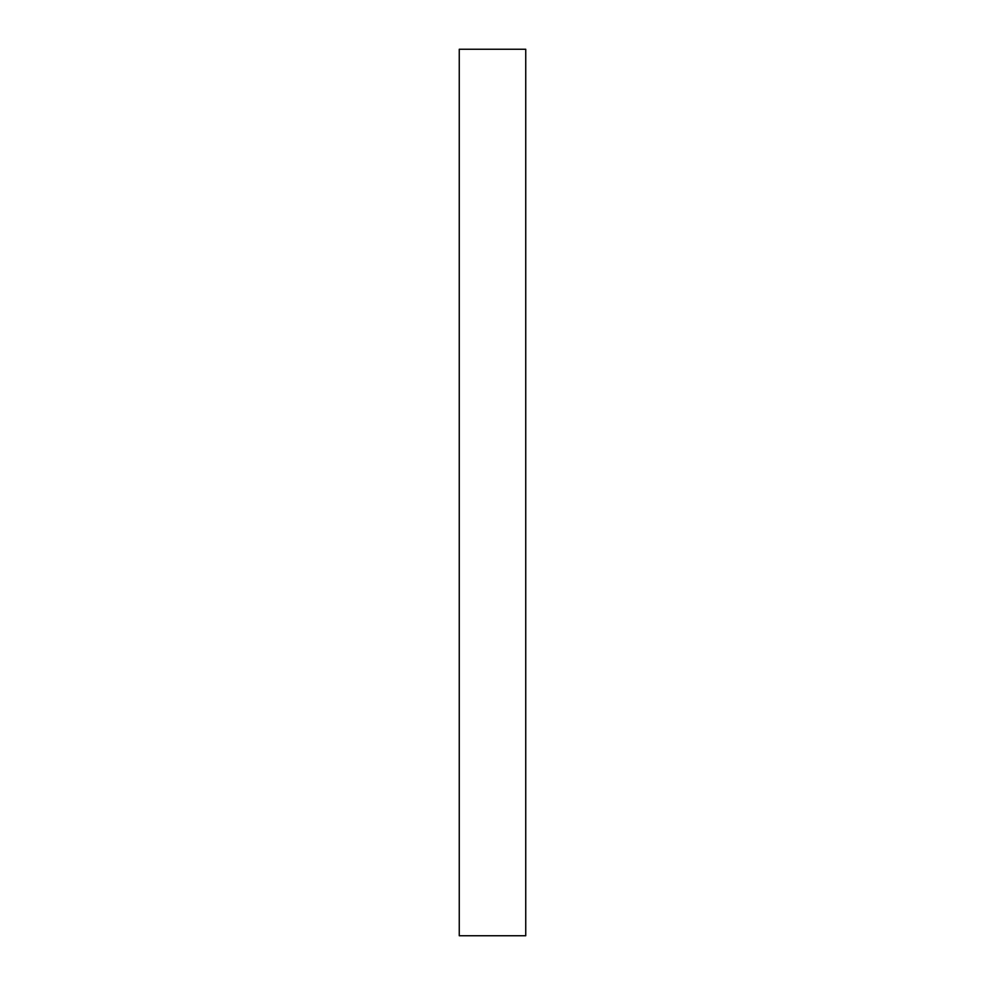 <?xml version="1.0" encoding="UTF-8"?>
<svg xmlns="http://www.w3.org/2000/svg" width="985" height="985" viewBox="0 0 985 985"><rect width="100%" height="100%" fill="white"/><g stroke="black" fill="none" stroke-linecap="round" stroke-linejoin="round"><path stroke-width="1.48" d="M459.256 49.25L459.256 935.75L459.256 49.25L525.744 49.25L525.744 935.75L459.256 935.75L525.744 935.75L525.744 49.25L459.256 49.25"/></g></svg>
